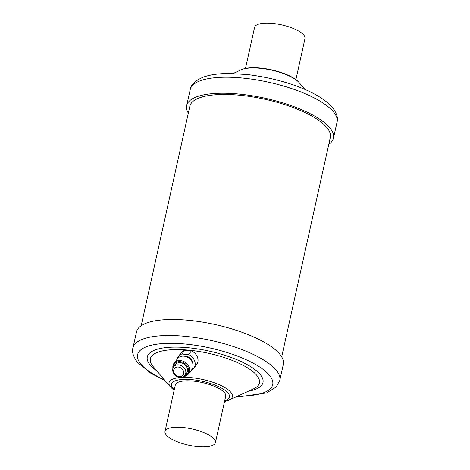<?xml version="1.0" encoding="UTF-8"?>
<svg xmlns="http://www.w3.org/2000/svg" width="470" height="470" viewBox="0 0 470 470"><rect width="100%" height="100%" fill="white"/><g stroke="black" fill="none" stroke-linecap="round" stroke-linejoin="round"><path stroke-width="0.7" d="M245.469 68.479L254.581 27.372A25.821 8.296 12.5 0 1 276.736 23.947A25.821 8.296 12.5 0 1 303.832 35.109A25.821 8.296 12.5 0 1 304.995 38.552L295.883 79.659M328.812 144.278A75.188 24.158 -167.5 0 0 333.488 138.133A75.188 24.158 -167.5 0 0 330.093 128.104A75.188 24.158 -167.5 0 0 251.192 95.604A75.188 24.158 -167.5 0 0 186.678 105.586A75.188 24.158 -167.5 0 0 188.317 113.129M183.735 372.305A5.423 4.436 -142.2 0 0 178.177 367.041A5.423 4.436 -142.2 0 0 173.636 371.4A5.423 4.436 -142.2 0 0 179.188 376.664A5.423 4.436 -142.2 0 0 183.735 372.305M172.701 370.53A7.044 5.763 37.8 0 1 173.694 366.794A7.044 5.763 37.8 0 1 180.78 365.402A7.044 5.763 37.8 0 1 185.814 371.7A7.044 5.763 37.8 0 1 184.816 375.436A7.044 5.763 37.8 0 1 177.731 376.828A7.044 5.763 37.8 0 1 172.701 370.53M183.629 356.143A7.044 5.763 37.8 0 1 192.659 362.887A7.044 5.763 37.8 0 1 192.682 363.181M172.937 368.221A8.995 7.361 37.8 0 1 172.878 367.798A8.995 7.361 37.8 0 1 174.153 363.028L177.578 358.622A8.995 7.361 37.8 0 1 186.625 356.842A8.995 7.361 37.8 0 1 193.053 364.885A8.995 7.361 37.8 0 1 191.778 369.655L188.353 374.067A8.995 7.361 37.8 0 1 183.623 376.529M174.153 363.028A8.995 7.361 37.8 0 1 183.2 361.248A8.995 7.361 37.8 0 1 189.627 369.291A8.995 7.361 37.8 0 1 188.353 374.067M173.312 367.376A8.184 6.698 37.8 0 1 180.662 361.706A8.184 6.698 37.8 0 1 188.588 369.59A8.184 6.698 37.8 0 1 184.352 375.953M173.694 366.794L175.41 364.591A7.044 5.763 37.8 0 1 182.489 363.198A7.044 5.763 37.8 0 1 187.524 369.496A7.044 5.763 37.8 0 1 186.525 373.233L184.816 375.436M166.168 434.891A25.821 8.296 12.5 0 1 165.005 431.448A25.821 8.296 12.5 0 1 187.154 428.023A25.821 8.296 12.5 0 1 214.25 439.18A25.821 8.296 12.5 0 1 215.419 442.628A25.821 8.296 12.5 0 1 193.264 446.054A25.821 8.296 12.5 0 1 166.168 434.891M165.005 431.448L175.287 385.053A25.821 8.296 12.5 0 1 197.441 381.628A25.821 8.296 12.5 0 1 224.537 392.785A25.821 8.296 12.5 0 1 225.7 396.234L215.419 442.628M191.325 350.937L184.704 350.35L181.849 354.022L188.682 354.633L191.325 350.937M132.957 347.882L136.512 331.867A75.188 24.158 12.5 0 1 201.025 321.885A75.188 24.158 12.5 0 1 279.926 354.386A75.188 24.158 12.5 0 1 283.322 364.414L279.773 380.43A75.188 24.158 12.5 0 0 276.378 370.395A75.188 24.158 12.5 0 0 197.476 337.895A75.188 24.158 12.5 0 0 132.957 347.882C131.671 351.472 133.11 356.237 137.281 362.182L150.976 373.374L164.999 380.512M141.188 325.722L189.839 106.285A71.951 23.118 12.5 0 1 238.378 95.099A71.951 23.118 12.5 0 1 330.328 137.434L281.683 356.871M191.537 350.955A9.711 7.949 37.8 0 1 196.625 364.591L193.775 368.263A9.711 7.949 37.8 0 1 191.366 370.19M177.161 359.156A9.711 7.949 37.8 0 1 178.436 356.342L181.291 352.67A9.711 7.949 37.8 0 1 184.704 350.35M188.682 354.633A9.711 7.949 37.8 0 1 193.775 368.263M178.436 356.342A9.711 7.949 37.8 0 1 181.849 354.022M190.227 89.57C190.861 84.688 195.25 80.523 203.398 77.08C210.137 74.695 218.621 73.496 228.837 73.484L247.091 74.519C281.277 78.543 318.407 90.986 332.719 107.818C336.82 113.464 338.259 118.234 337.043 122.118A75.188 24.158 -167.5 0 0 333.641 112.089A75.188 24.158 -167.5 0 0 254.746 79.589A75.188 24.158 -167.5 0 0 190.227 89.57L186.678 105.586M174.27 389.642A29.669 9.529 12.5 0 1 172.872 388.179A29.669 9.529 12.5 0 1 191.549 379.607A29.669 9.529 12.5 0 1 228.12 393.108A29.669 9.529 12.5 0 1 224.684 400.816M170.51 386.998A32.43 10.416 12.5 0 1 190.926 377.627A32.43 10.416 12.5 0 1 230.899 392.38A32.43 10.416 12.5 0 1 228.978 400.123L253.565 388.831A55.848 17.942 12.5 0 0 256.884 375.507A55.848 17.942 12.5 0 0 188.035 350.097A55.848 17.942 12.5 0 0 152.873 366.23A55.848 17.942 12.5 0 0 153.161 366.571L170.675 387.198A32.43 10.416 12.5 0 1 170.51 386.998M156.833 370.895A59.249 19.035 12.5 0 1 149.971 364.773A59.249 19.035 12.5 0 1 187.266 347.659A59.249 19.035 12.5 0 1 260.31 374.613A59.249 19.035 12.5 0 1 248.413 391.199M164.365 379.76A69.202 22.231 12.5 0 1 140.706 363.945A69.202 22.231 12.5 0 1 184.263 343.952A69.202 22.231 12.5 0 1 269.574 375.436A69.202 22.231 12.5 0 1 237.844 396.051M305.001 89.488L299.325 82.802A32.43 10.416 -167.5 0 0 271.548 70.142A32.43 10.416 -167.5 0 0 241.022 69.877L233.055 73.537M337.043 122.118L333.488 138.133M236.945 396.463L241.163 396.515L266.602 392.92L276.26 386.963L279.773 380.43M228.978 400.123L224.531 401.521M174.117 390.341L170.675 387.198M299.325 82.802C290.401 71.763 253.776 63.644 241.022 69.877"/></g></svg>
